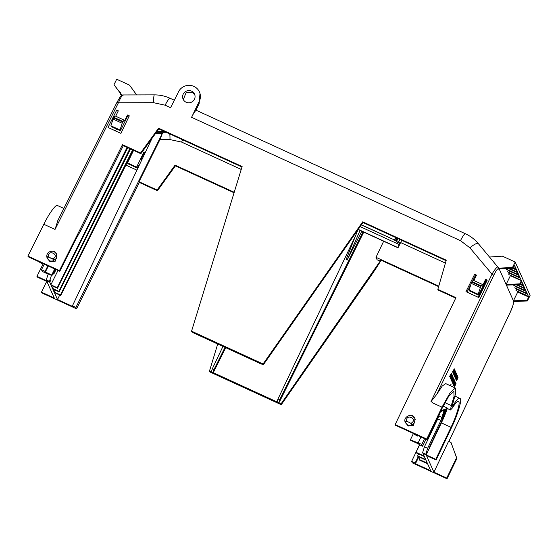 <?xml version="1.0" encoding="UTF-8"?>
<svg xmlns="http://www.w3.org/2000/svg" width="558" height="558" viewBox="0 0 558 558"><rect width="100%" height="100%" fill="white"/><g stroke="black" fill="none" stroke-linecap="round" stroke-linejoin="round"><path stroke-width="0.84" d="M519.784 283.869L520.084 284.538L506.434 285.159L506.12 284.447L519.784 283.869L521.36 280.639L520.447 278.588L519.742 279.551L520.223 278.1L519.254 275.931L518.556 276.894L519.031 275.436L518.061 273.267L517.364 274.229L517.845 272.771L516.875 270.602L516.178 271.565L516.652 270.107L515.683 267.938L514.985 268.9L515.466 267.449L514.371 265.008L512.802 268.238L512.481 267.533L515.18 262.023L502.367 256.143L489.596 257.036M507.689 271.906L518.556 276.894M507.654 271.906L508.066 270.518L519.031 275.436M508.952 272.499L508.847 274.571L519.742 279.551M506.497 269.242L517.364 274.229M506.462 269.242L506.594 268.524M512.928 267.973L514.985 268.9M515.18 262.023L530.1 295.412L527.415 300.943L527.101 300.239L528.67 297.009L527.582 294.568L526.885 295.531L527.366 294.08L526.396 291.904L525.692 292.866L526.173 291.416L525.204 289.246L524.506 290.209L524.98 288.751L524.011 286.582L523.313 287.544L523.795 286.087L522.825 283.917L522.128 284.88L522.602 283.422L521.653 281.309L520.084 284.538M516.017 290.544L526.885 295.531M515.983 290.544L516.394 289.163L527.366 294.08M514.825 287.886L515.208 286.498L526.173 291.416M513.639 285.222L524.506 290.209M513.604 285.222L513.625 284.831M517.029 284.671L523.313 287.544M520.314 284.064L522.128 284.88M186.121 102.24A6.257 6.096 157.6 0 1 184.586 92.286A6.257 6.096 157.6 0 1 194.623 94.309A6.257 6.096 157.6 0 1 186.121 102.24M194.812 94.846L191.987 92.182L186.156 92.502L183.303 99.596M41.69 262.985L41.459 263.292L41.438 262.874M48.33 266.033L45.351 272.011L45.086 271.411L47.869 265.824M116.489 129.003L115.541 130.921M124.141 120.103L123.06 121.539L113.93 117.347L115.011 115.911L124.141 120.103L124.532 120.974L127.454 115.011L129.303 115.855L120.912 133.383L108.022 127.468L116.72 110.086L118.101 111.279M438.637 286.617L382.725 260.97L379.831 260.112M419.623 444.852L416.052 452.336L424.101 455.942L422.978 453.424L435.791 459.304L436.105 460.015L426.493 455.6L433.908 472.187L448.576 441.315L450.983 442.417L456.904 458.467L447.042 478.771L412.264 462.819L411.63 461.403L419.518 444.803M379.914 260.056L380.312 261.263C380.905 260.998 374.697 270.539 368.329 279.642L281.281 404.703L209.752 371.893L209.438 371.189L217.787 343.763M234.067 192.775L175.4 165.859L157.433 190.745L139.34 182.438L76.565 308.832L41.787 292.88L41.473 292.169L46.712 281.392M141.355 160.802L141.76 159.532L141.369 158.653L144.285 152.662L145.059 153.018M199.576 92.265L200.008 93.305L199.129 103.558L195.781 110.61C194.672 111.621 193.27 113.853 191.582 117.319L198.683 102.484A11.613 11.327 -22.4 0 0 188.653 85.325A11.613 11.327 -22.4 0 0 177.967 92.984L170.602 107.694L165.147 105.197L153.527 102.686L118.408 102.777L116.964 102.393M360.161 226.625L399.061 244.467L399.612 243.358L396.605 241.984L396.11 240.882L394.611 240.191L396.208 237.778M512.481 267.533L498.824 268.126L498.343 269.13L498.113 267.282M513.493 302.108A1.786 1.744 -24.1 0 1 513.332 302.68L513.758 301.55L527.415 300.943M165.928 132.141L156.526 132.169M401.76 240.324L398.007 247.815L358.131 229.526M383.653 241.23L376.001 257.322L377.11 259.791L380.312 261.263L380.2 261.625L380.863 260.223M363.084 231.793L279.649 399.772L278.861 403.029L363.76 232.107M418.591 453.926L417.649 455.9L425.691 459.506L424.101 455.942M411.63 461.403L415.117 463.007L415.438 463.712L430.699 470.722L427.567 463.712L419.525 460.106L419.274 459.541L427.316 463.147L425.942 460.071L417.9 456.465L417.649 455.9M433.908 472.187L446.721 478.066L447.042 478.771M456.904 458.467L456.59 457.762L446.721 478.066M450.983 442.417L456.59 457.762M510.242 312.243L448.737 441.671M438.776 286.115L376.001 257.322M418.277 456.639L415.117 463.007M415.438 463.712L418.828 456.883M225.139 347.139L213.972 369.619L213.016 372.549L211.384 371.795L212.298 368.845L223.067 346.19M209.438 371.189L211.384 371.795M278.861 403.029L280.967 403.999L281.281 404.703M213.016 372.549L278.707 402.681M380.814 260.209L280.967 403.999M41.473 292.169L54.286 298.049L46.879 281.469L37.267 277.054L36.947 276.349L49.767 282.229L51.106 285.375L57.488 288.305L127.754 147.675M54.412 292.622L57.495 299.52L72.763 306.523L72.442 305.812L75.93 307.416L76.565 308.832M52.787 288.981L54.328 292.58L60.71 295.51L133.306 150.214M51.19 285.417L52.703 288.946L59.127 291.89L130.544 148.951M139.34 182.438L139.026 181.734L159.937 139.626L162.371 133.376L75.93 307.416M157.433 190.745L157.119 190.034L139.026 181.734M175.4 165.859L175.079 165.154L157.119 190.034M234.214 192.28L175.079 165.154M144.285 152.662L143.964 151.957L136.612 167.093L136.968 167.895L139.716 164.261M72.442 305.812L152.02 138.363M125.871 165.091L136.912 170.155M59.713 295.049L57.495 299.52M136.968 167.895L127.838 163.71L127.482 162.908L133.585 150.346M121.86 95.258L113.985 84.732L116.685 79.229L129.498 85.102L136.647 94.923M113.985 84.732L122.028 95.167M157.007 131.5L164.464 131.472M361.438 224.797L394.499 239.968L395.699 237.548M261.458 364.074L194.135 333.189L191.875 331.877L191.561 331.173L263.083 363.983L263.397 364.688L261.611 363.872M399.877 239.466L398.824 241.593L399.612 243.358M399.061 244.467L398.007 247.815M395.803 238.412L396.815 240.679L397.875 238.545M394.499 239.968L361.34 224.937M398.824 241.593L396.815 240.679M396.089 237.994L397.477 238.587M358.229 229.387L397.903 247.585M451.952 406.698L455.698 393.146L455.335 388.026L450.118 392.72L442.006 407.173L432.394 402.764L432.583 402.374L430.978 401.641L436.747 394.353L493.781 275.247L492.017 274.159C495.211 268.796 497.213 266.438 498.029 267.087A1.786 1.744 155.9 0 1 498.28 267.491L498.28 267.491A1.786 1.744 155.9 0 1 498.259 268.942L498.343 269.13M191.582 117.319L460.49 240.672L469.85 247.787A9.828 2.086 -40.1 0 1 478.206 243.483L498.364 267.68M425.921 439.244L422.608 446.191L418.988 444.566L418.723 443.966L410.674 440.36L410.423 439.795L413.415 433.503M478.248 297.302L486.374 280.214M440.088 412.557L437.765 418.863L424.422 446.825L422.615 452.678L425.942 454.365L422.615 452.678M410.423 439.795L421.82 444.419L424.582 438.63M498.824 268.126L499.152 268.858L512.802 268.238M527.101 300.239L513.43 300.818L513.758 301.55M419.274 459.541L420.237 457.518M277.075 401.934L277.975 398.998L355.627 235.595M213.177 372.897L225.816 347.446M132.63 149.907L60.459 294.945L60.71 295.51M279.649 399.772L277.975 398.998M361.793 231.207L347.153 260.056L346.113 259.582L357.922 229.812M450.139 385.641L451.094 384.246L450.439 385.78M455.907 383.716L454.547 386.91L454.331 386.541M454.61 385.941L455.684 383.29L455.426 384.971L456.109 383.806M455.642 382.921L454.393 386.568L454.01 385.969M455.461 382.655L454.156 386.038L453.926 385.648M453.863 385.808L454.993 383.597L453.996 385.683L453.542 385.153M453.975 382.921L453.347 384.232L453.089 383.946M453.417 383.262L453.773 382.516M454.066 381.895L454.358 381.288M453.996 382.928L453.535 384.643L453.515 383.611M452.545 381.33L451.987 381.588L453.849 378.756L452.364 380.912M453.849 378.756L452.482 382.286L452.503 381.309M452.915 376.964L451.61 380.34L451.38 379.949M451.317 380.117L452.447 377.905L451.45 379.984L451.185 379.719M451.164 379.335L450.871 379.112L452.503 376.162L452.789 376.371L451.373 379.803L451.631 378.931L451.115 379.224L452.74 376.266M451.373 379.803L451.394 378.826M450.738 374.523L449.957 376.643L449.671 376.427L450.78 374.104M456.549 379.384L457.009 379.224L456.772 379.97L457.037 379.656L458.076 377.229L457.079 379.768L456.514 380.507L456.939 379.154M456.793 379.545L456.981 378.687M457.204 378.031L458.006 377.201M456.828 378.617L456.395 380.158L455.984 379.552M456.311 378.861L456.667 378.122M457.651 376.497L457.658 377.494L457.274 377.069M457.42 375.973L457.679 376.434L456.158 379.635L455.705 379.049L455.984 378.47M456.883 377.082L456.988 376.434M457.253 375.736L455.921 379.105L455.712 378.729M455.544 378.631L455.893 377.236L455.963 378.164L456.751 376.092L457.267 375.422L456.911 376.601L455.705 378.701L456.137 377.348M455.914 376.58L455.893 377.236M455.984 377.738L457.197 375.395M455.74 377.585L455.481 378.122L455.07 377.529M456.667 374.425L456.744 375.457L456.36 375.032M455.698 375.89L455.077 377.201L454.819 376.908M455.719 375.904L455.258 377.62L455.244 376.58M453.884 374.244L454.303 374.739L453.787 374.83L453.884 374.244L455.516 371.635M454.589 373.002L455.349 371.558M453.759 374.258L453.466 374.041L454.993 370.847L455.412 371.349L454.526 373.142L453.71 374.153L455.23 370.958M454.052 371.816L455 370.435L454.317 372.249L453.473 373.693L453.249 373.316M452.81 372.13L452.517 371.914L454.282 368.831L452.81 372.13L454.282 368.831M436.747 394.353L442.236 386.017L445.723 383.618L455.335 388.026M453.459 371.21L452.908 372.36L452.657 372.067M454.079 370.568L454.798 369.989L453.361 373.372L452.943 372.87L454.324 370.379M454.54 370.477L454.059 370.554L454.742 369.968M454.889 374.076L454.261 375.388L454.066 374.976M454.91 374.083L454.449 375.799L454.428 374.767M456.221 373.421L454.826 376.65L454.589 376.266M454.526 376.413L455.872 374.006L454.428 376.19L455.44 373.623M455.788 372.828L456.123 372.946L455.112 375.255L456.277 373.288L455.244 375.646L456.36 373.483M456.388 373.644L454.972 376.978L454.749 376.615M450.173 377.117L449.881 376.894L451.506 373.937L451.799 374.153L450.376 377.585L450.529 376.462L450.118 377.006L451.75 374.048M450.376 377.585L450.397 376.601M451.548 376.929L451.199 378.491L450.613 378.624L450.955 378.387L450.613 378.624L450.425 377.829M450.362 377.968L451.701 375.562L450.501 377.864L450.25 377.522M451.415 376.755L452.343 375.422M452.273 381.825L451.792 381.17L453.556 378.087L452.217 381.693L453.556 378.087M453.187 381.156L452.566 382.467L452.294 382.202M453.208 381.17L452.747 382.886L452.733 381.846M453.563 381.449L453.222 383.018L452.65 382.837M453.689 382.481L453.256 384.023L452.908 383.283M453.731 381.56L453.919 381.156M454.407 380.312L454.777 380.821L454.519 381.358L454.135 380.926M453.612 384.532L453.759 385.229L454.163 383.227L455.251 381.923M454.163 383.227L455.077 381.846M451.889 406.629L452.887 405.708C456.863 399.437 459.36 397.129 460.364 398.782C462.045 400.33 457.072 416.401 451.317 428.007L436.105 460.015M426.535 453.117L426.94 453.298L441.385 422.908L450.997 427.316C455.984 417.251 460.301 403.315 458.843 401.969L458.446 401.53M435.791 459.304L450.997 427.316M50.227 280.29L50.632 280.479L50.401 279.949L49.613 281.539L46.314 279.802L48.211 273.992L51.475 275.331M49.767 282.229L50.632 280.479M43.238 263.697L36.947 276.349M162.371 133.376L155.626 133.404M55.061 290.027L54.112 291.946M53.415 286.435L52.487 288.312M136.612 167.093L127.482 162.908M145.275 152.557L143.964 151.957M123.199 95.153C122.467 94.532 120.87 97.078 118.408 102.777L55.033 229.429L43.824 224.281L27.9 256.101L59.469 270.581L59.783 271.286L75.693 239.501L81.489 229.261L123.332 145.638M121.7 95.348L121.491 94.776M120.751 93.13C119.921 94.518 119.851 94.351 120.535 92.635M213.972 369.619L212.298 368.845M127.091 147.368L57.237 287.74L57.488 288.305M57.997 270.463L50.89 284.747M57.237 287.74L50.855 284.81M424.352 456.507L416.31 452.901L416.052 452.336M458.843 401.969C457.972 400.546 455.809 402.548 452.364 407.975L450.487 409.963L451.283 405.568L454.024 396.557L453.87 391.291L448.548 396.543L442.32 407.898L427.058 439.76L395.489 425.28L395.176 424.575L426.744 439.055L442.006 407.173M440.932 410.786L446.749 408.644L447.098 407.912L447.363 408.512L447.098 407.912L443.185 406.105M455.049 396.04L460.364 398.782M467.053 292.169L470.826 284.629M472.71 280.862L475.528 275.233M263.083 363.983L362.7 221.847L446.247 260.174L437.842 289.351L438.163 290.062L455.719 298.118M263.397 364.688L363.014 222.551L446.107 260.67M405.373 422.608L408.247 425.984L413.38 425.545L415.236 419.274L414.838 418.381L414.754 422.601L411.455 425.363L407.954 425.329L405.352 422.566C404.962 421.36 405.408 420.858 406.691 421.074C405.561 413.011 418.416 418.912 411.26 423.166C412.306 424.017 412.369 424.75 411.455 425.363L411.176 425.161C408.798 425.956 406.935 425.105 405.596 422.601L405.352 422.559C402.353 416.721 412.746 412.25 414.838 418.381L412.355 415.884M52.947 259.17L48.379 257.078C47.367 256.868 47.046 257.273 47.409 258.298L47.165 258.256C46.774 257.05 47.221 256.554 48.504 256.764C47.374 248.708 60.229 254.608 53.073 258.863L52.947 259.17C53.819 259.826 53.833 260.391 52.989 260.858L56.574 258.298L56.651 254.071L54.168 251.581M47.172 258.263L49.767 261.025L53.268 261.06C54.189 260.447 54.119 259.714 53.073 258.863L48.379 257.078M469.083 290.104L471.231 283.366L480.361 287.551L478.22 294.296L469.083 290.104L469.445 290.906L478.576 295.098L485.955 280.018L487.022 280.514M473.868 280.528L476.511 275.129L474.663 274.278L474.977 274.982L476.281 275.582M417.796 436.133L414.461 434.438L417.796 436.133L418.137 435.672M420.976 436.977L418.2 442.801M478.22 294.296L478.576 295.098M482.328 284.406L481.247 285.842L472.11 281.657L473.198 280.221L482.328 284.406L482.719 285.284L485.641 279.314L487.246 280.053L478.848 297.574L465.965 291.667L474.663 274.278M122.174 123.248L120.033 129.986L110.903 125.801L113.044 119.056L122.174 123.248L123.06 121.539M422.608 446.191L421.82 444.419M446.372 409.474L441.134 422.399L429.744 446.372L429.981 446.902M424.422 446.825L427.644 448.269L440.98 420.307L437.765 418.863M444.126 410.311L440.98 420.307M427.644 448.269L425.831 454.114M509.259 273.183L520.223 278.1M507.759 269.835L508.066 270.518M508.192 268.447L517.845 272.771M512.509 268.252L516.652 270.107M513.597 266.612L515.466 267.449M528.67 297.009L517.698 292.071L513.43 300.818L506.434 285.159M517.28 291.137L517.698 292.071M516.087 288.479L516.394 289.163M514.901 285.815L515.208 286.498M515.99 284.719L524.98 288.751M520.126 284.447L523.795 286.087M520.977 282.697L522.602 283.422M521.36 280.639L510.382 275.708L506.12 284.447L499.152 268.858M510.138 275.164L510.382 275.708M360.063 230.412L347.153 260.056M60.459 294.945L54.077 292.015M450.376 385.752L451.094 384.246M454.882 385.376L455.928 383.395M454.254 386.694L455.126 385.487M453.968 386.052L455.733 382.962M454.393 386.568L454.212 386.157M455.293 382.3L454.617 384.867L455.628 382.732M453.71 385.459L455.474 382.376M453.535 384.643L454.742 380.891M453.061 384.016L454.826 380.926M452.189 382.063L452.74 381.414M452.698 376.58L452.071 379.175L453.089 377.041M451.164 379.768L452.929 376.685M451.443 373.365L449.957 376.643M456.863 379.573L456.772 379.97M457.658 377.494L457.058 378.722M455.956 379.607L457.72 376.524M456.395 380.158L456.2 379.719M457.162 376.51L457.49 376.001M456.186 378.554L457.358 376.831M455.705 379.049L456.228 378.575M456.158 379.635L455.949 379.161M455.635 378.882L457.4 375.799M456.053 377.766L455.963 378.164M456.744 375.457L456.144 376.685M455.049 377.571L456.814 374.488M455.481 378.122L455.286 377.682M455.258 377.62L456.458 373.86M454.784 376.985L456.549 373.902M455.586 371.663L454.303 374.739M454.121 374.348L454.672 373.044M454.149 371.865L453.215 373.567M454.296 369.019L454.114 370.491L453.333 371.203M452.622 372.144L454.386 369.061M453.961 371.244L454.4 370.986M452.943 372.87L454.198 371.349M453.361 373.372L453.187 372.974M454.449 375.799L455.523 373.455L455.558 372.005M453.975 375.171L455.74 372.088M454.372 376.071L456.074 372.835M454.679 376.755L456.444 373.672M452.05 374.983L450.599 378.08M451.896 374.641L451.08 377.201L452.196 375.046M451.729 374.32L450.941 376.81L452.043 374.704M450.208 377.626L451.903 374.397M451.108 378.185L452.14 375.966M451.262 377.571L451.122 377.982M452.113 375.966L451.729 376.559M452.412 375.45L451.959 376.664M451.199 378.491L451.506 376.796M451.303 377.473L451.687 376.992M453.096 377.229L452.629 379.384L451.555 380.612M451.666 380.458L453.187 377.271M452.747 382.886L454.149 379.412L453.814 379.063M452.273 382.251L454.038 379.168M453.131 382.711L454.163 380.493M453.284 382.09L453.145 382.509M454.135 380.493L453.745 381.079M453.382 381.254L454.435 379.97L453.982 381.184M453.222 383.018L453.528 381.316M453.326 381.993L453.703 381.512M454.519 381.358L453.919 382.586M452.817 383.472L454.582 380.389M453.256 384.023L453.061 383.583M455.321 381.958L454.038 385.034M453.856 384.643L454.407 383.332M426.179 454.896L426.94 453.298L426.703 452.768L425.942 454.365M444.6 410.095L444.635 410.869M444.091 411.971L444.308 411.211M444.335 412.076L445.709 410.067L444.977 410.681M443.624 413.618L443.756 414.12L443.875 413.255M443.861 412.787L443.987 413.304L444.084 412.418M443.408 414.42L443.498 414.992L443.666 414.078M443.443 414.971L442.508 417.098L442.947 416.972L444.349 414.594L444.517 414.099L444.119 414.169M55.647 269.388L53.554 273.601L53.784 274.131L56.051 269.577M49.502 281.302L51.399 275.492M46.314 279.802L49.613 281.539M129.874 148.644L58.876 291.325L52.452 288.381M58.876 291.325L59.127 291.89M446.749 408.644L447.014 409.237L447.356 408.526M447.014 409.237L440.52 411.651M406.691 421.074L411.127 423.48L406.691 421.074M472.11 281.657L471.231 283.366M480.361 287.551L481.247 285.842M113.93 117.347L113.044 119.056M454.693 381.805L454.282 382.46L454.54 381.735M453.515 379.559L452.984 380.842L453.515 379.559M452.405 377.069L451.875 378.352L452.405 377.069M456.423 374.774L456.005 375.429L456.27 374.704M455.328 372.2L454.282 374.404L455.293 372.186M454.261 372.123L454.763 370.937L454.156 372.081M453.891 370.31L453.773 370.693M455.607 372.96L455.195 373.616L455.454 372.89M451.415 374.85L450.878 376.134L451.415 374.85M452.594 379.252L451.973 380.033L452.977 377.919L452.392 379.161M453.905 380.04L453.494 380.695L453.752 379.97M455.049 382.481L454.017 384.692L455.028 382.481M445.054 409.97L444.865 410.409M444.803 410.625L444.301 410.953M444.872 410.981L444.649 410.116M445.842 409.23L445.34 409.858M444.105 412.892L445.305 410.89L444.224 412.474M445.709 410.067L445.124 411.385M445.312 411.469L443.756 414.12M443.868 413.729L444.949 412.139L443.987 413.304M443.645 414.531L444.782 413.304L443.498 414.992M443.094 415.375L442.745 417.203M443.338 415.487L444.517 414.099M414.643 434.068L414.461 434.438M454.889 373.455L454.477 373.693M454.903 372.779L454.644 373.351M454.624 383.751L454.212 383.988M454.637 383.067L454.379 383.639M485.955 280.018L485.641 279.314M47.165 258.256C46.335 255.662 46.921 253.597 48.916 252.063C52.78 250.465 55.354 251.135 56.651 254.071L57.049 254.971L55.193 261.235L50.06 261.681L47.186 258.298M427.058 439.76L426.744 439.055M437.842 289.351L455.942 297.658L395.176 424.575M362.7 221.847L363.014 222.551M59.469 270.581L122.467 144.682L140.56 152.983L158.57 128.207L242.123 166.535L191.561 331.173M158.57 128.207L158.891 128.919L241.97 167.03M140.56 152.983L140.881 153.694L158.891 128.919M122.467 144.682L122.781 145.387L140.881 153.694M59.783 271.286L28.214 256.806L27.9 256.101M57.927 206.035C57.279 202.387 49.557 212.375 43.824 224.281M57.844 220.549L55.033 229.429M199.129 103.558L198.683 102.484M120.033 129.986L120.388 130.788L111.258 126.603L110.903 125.801M120.388 130.788L127.768 115.715L127.454 115.011M127.768 115.715L129.079 116.315M116.72 110.086L118.324 110.819L115.68 116.217M55.158 269.165L51.964 275.561L51.706 274.996L54.712 268.956M51.964 275.561L42.282 271.495L41.494 269.73L45.086 271.411M46.063 272.792L45.875 273.176M44.27 264.171L41.494 269.73M38.237 261.402L41.459 263.292M41.348 263.055L38.16 261.556M45.351 272.011L51.706 274.996M475.618 276.949L474.844 276.601M445.41 263.097L400.637 242.556M484.958 283.192L484.588 282.822M425.691 459.506L425.942 460.071M427.316 463.147L427.567 463.712M156.414 132.323L166.221 132.281M182.626 139.807A6.257 1.025 -65.4 0 1 181.608 142.088L169.988 139.584A6.257 0.579 89.8 0 0 169.806 133.92M241.23 169.437L181.608 142.088M493.781 275.247C496.111 270.546 497.603 268.447 498.259 268.942M513.332 302.68C513.541 304.103 512.523 307.27 510.277 312.173M46.565 280.758L46.823 280.228M169.988 139.584L159.937 139.626M451.283 405.568L444.956 402.667M440.98 422.727L441.385 422.908A23.227 3.787 114.1 0 0 447.014 409.244M452.887 405.708L452.071 405.331M52.989 260.858C50.611 261.653 48.755 260.802 47.409 258.298M438.951 416.038L442.166 417.482M405.596 422.601C405.234 421.59 405.554 421.178 406.566 421.381M411.127 423.48C411.992 424.136 412.006 424.694 411.176 425.161M480.947 286.359L471.81 282.167M122.76 122.049L113.63 117.864M57.481 221.219L116.964 102.344L120.096 97.008C121.17 95.606 122.125 94.923 122.955 94.958L154.329 94.874A9.828 0.844 89.9 0 0 153.527 102.686M154.329 94.874C159.839 94.874 165.091 96.011 170.078 98.278A9.828 1.618 114.6 0 0 165.147 105.197M460.49 240.672A9.828 1.618 -65.4 0 1 465.414 233.753C470.408 236.062 474.67 239.305 478.206 243.483M430.978 401.641L492.017 274.159L469.85 247.787M516.199 271.586L509.245 268.398M525.713 292.894L514.797 287.886M448.869 441.448L510.284 312.215L512.844 305.882L513.555 301.983M450.487 409.963L447.286 408.491M120.075 94.114L121.47 94.755M63.863 208.455L57.467 205.518M170.078 98.278L174.333 100.231M195.991 110.163L465.414 233.753"/></g></svg>
